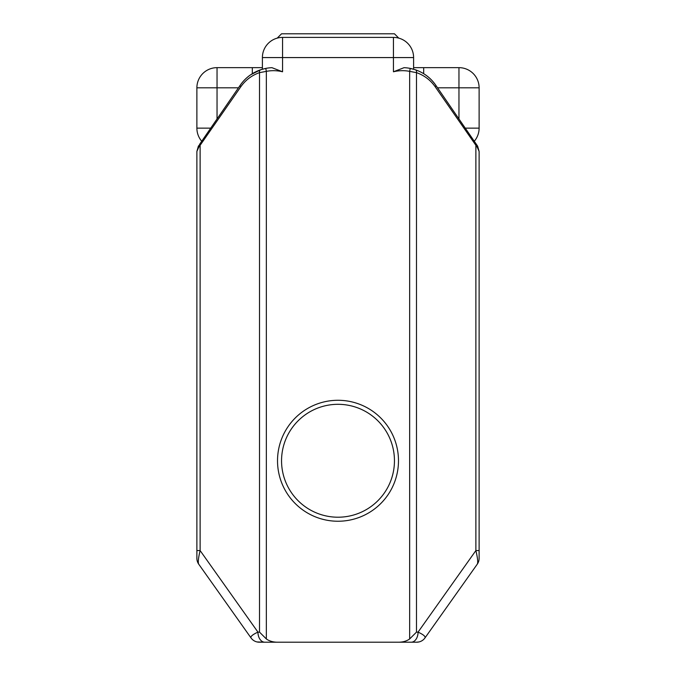<?xml version="1.0" encoding="UTF-8"?>
<svg xmlns="http://www.w3.org/2000/svg" width="676" height="676" viewBox="0 0 676 676"><rect width="100%" height="100%" fill="white"/><g stroke="black" fill="none" stroke-linecap="round" stroke-linejoin="round"><path stroke-width="1.01" d="M416.737 642.2A10.081 10.081 0 0 0 424.959 637.95C425.711 636.53 423.413 634.587 418.055 632.119A10.081 6.836 90 0 1 411.219 642.2L416.737 642.2A10.081 10.081 0 0 0 424.959 637.95L477.264 564.181A10.081 10.081 0 0 0 479.115 558.351A10.081 10.081 0 0 1 477.264 564.181C478.143 562.576 477.678 558.038 475.879 550.568L418.055 632.119L416.492 632.119L409.656 638.955A14.864 10.081 0 0 1 398.739 642.2L411.219 642.2M416.653 642.2L418.976 641.947M282.56 642.2L273.053 642.2M265.761 642.2L259.263 642.2A10.081 10.081 0 0 1 251.041 637.95A10.081 10.081 0 0 0 257.024 641.947L264.781 642.2A10.081 6.836 -90 0 1 257.945 632.119C252.587 634.587 250.289 636.53 251.041 637.95L198.736 564.181C197.857 562.576 198.321 558.038 200.121 550.568L196.885 550.568L196.885 558.351A10.081 10.081 0 0 0 198.736 564.181A10.081 10.081 0 0 1 196.885 558.351A10.081 10.081 0 0 0 198.736 564.181M259.356 642.2L259.263 642.2A10.081 10.081 0 0 1 257.024 641.947M264.781 642.2L277.261 642.2A14.864 10.081 180 0 1 266.344 638.955L259.508 632.119L257.945 632.119L200.121 550.568L200.121 145.923A3.025 1.403 -145.5 0 1 199.682 144.208L196.885 151.416L198.659 145.703A3.025 1.927 -145.5 0 0 198.659 147.419L240.749 86.841A3.025 1.403 -145.5 0 1 240.31 85.125A40.323 40.323 0 0 1 250.602 74.799L260.801 69.704L265.026 68.555M240.749 86.841C245.481 80.098 251.734 75.366 259.508 72.645L266.344 71.369L265.761 68.403L260.59 69.78C252.182 72.721 245.422 77.833 240.31 85.125L199.682 144.208M198.364 146.151L196.885 151.416L198.659 147.419M259.508 632.119L259.508 72.645A3.025 1.994 -108.7 0 1 260.59 69.78M266.344 638.955L266.344 71.369A37.298 37.298 0 0 1 282.56 71.783L271.938 67.676A40.323 40.323 0 0 0 265.761 68.403M398.739 642.2L277.261 642.2M196.885 151.416L196.885 550.568M410.966 68.555L413.602 69.214L413.602 57.57L393.44 57.57L393.44 37.408A20.162 20.162 0 0 1 413.602 57.57M425.398 74.799A40.323 40.323 0 0 1 435.69 85.125C430.578 77.833 423.818 72.721 415.41 69.78L410.239 68.403L409.656 71.369L416.492 72.645C424.266 75.366 430.519 80.098 435.251 86.841L477.34 147.419L479.115 151.416L477.34 145.703L479.115 151.39M477.34 147.419A3.025 1.927 145.5 0 0 477.34 145.703L435.69 85.125A3.025 1.403 145.5 0 1 435.251 86.841M476.318 144.208A3.025 1.403 145.5 0 1 475.879 145.923L475.879 550.568L479.115 550.568L479.115 151.407L477.636 146.151M415.41 69.78A3.025 1.994 108.7 0 1 416.492 72.645L416.492 632.119M404.062 67.676A40.323 40.323 0 0 1 410.239 68.403A40.323 40.323 0 0 0 404.062 67.676L393.44 71.783A37.298 37.298 0 0 1 409.656 71.369L409.656 638.955M479.115 558.351L479.115 550.568M465.257 128.127L479.115 128.127L479.115 87.804L458.962 87.804L458.962 67.651L413.602 67.651M474.273 141.242A20.162 20.162 0 0 0 479.115 128.127M479.115 87.804A20.162 20.162 0 0 0 458.962 67.651M262.398 67.651L217.038 67.651L217.038 87.804L196.885 87.804L196.885 128.127L210.743 128.127M217.038 67.651A20.162 20.162 0 0 0 196.885 87.804M196.885 128.127A20.162 20.162 0 0 0 201.727 141.242M262.398 57.57A20.162 20.162 0 0 1 282.56 37.408L282.56 57.57L262.398 57.57L262.398 69.214L260.801 69.704M393.44 37.408L282.56 37.408M360.409 516.937A60.477 60.477 0 0 0 375.45 413.273A60.477 60.477 0 0 0 278.149 452.075A60.477 60.477 0 0 0 360.409 516.937M358.914 513.194A56.446 56.446 0 0 1 282.137 452.658A56.446 56.446 0 0 1 372.949 416.433A56.446 56.446 0 0 1 358.914 513.194M397.547 37.831L398.477 37.831L394.446 33.8L281.554 33.8L277.523 37.831L278.453 37.831M393.44 71.783L393.44 57.57L282.56 57.57L282.56 71.783M423.675 67.651L423.675 73.676M437.541 87.804L458.962 87.804L458.962 118.968M217.038 118.968L217.038 87.804L238.459 87.804M252.325 67.651L252.325 73.676"/></g></svg>
